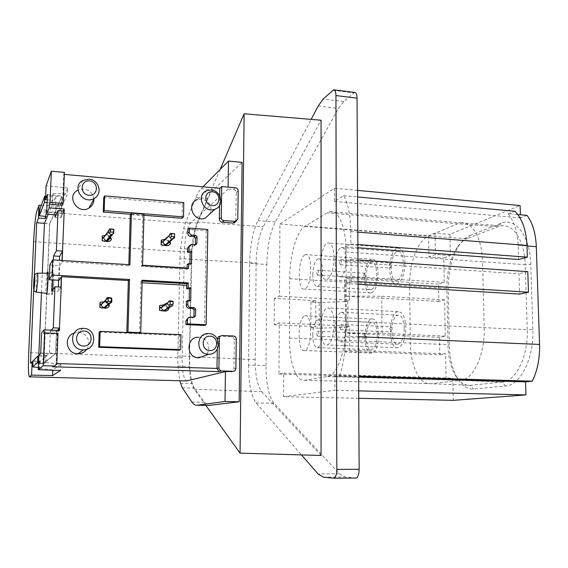 <?xml version="1.0" encoding="UTF-8"?>
<svg xmlns="http://www.w3.org/2000/svg" width="568" height="568" viewBox="0 0 568 568"><rect width="100%" height="100%" fill="white"/><g stroke="black" fill="none" stroke-linecap="round" stroke-linejoin="round"><path stroke-width="0.43" stroke-dasharray="2.84 2.13" d="M265.973 365.572L266.811 264.496L249.679 263.374L248.564 365.018L265.973 365.572C266.051 383.833 268.742 396.4 274.046 403.259L339.451 473.84L345.024 477.021L355.689 478.1L333.501 478.235M266.811 264.496C267.201 246.661 270.034 232.489 275.324 221.981L338.443 108.424L343.675 101.551L354.588 92.435M279.456 296.184L349.405 300.039L344.804 301.644L319.223 302.545L310.93 302.098L315.801 300.657L274.365 298.406L279.456 296.184L279.917 224.048L334.431 188.256L334.46 201.434L343.683 195.697C348.177 203.635 350.548 215.591 350.811 231.574L350.875 244.027L345.195 246.803L345.252 261.99L519.003 273.819L519.621 294.096M274.365 298.406L274.174 324.726L279.286 322.922L349.519 326.167L349.625 350.2L344.819 351.265L344.854 327.48L347.943 327.388L319.223 328.169L319.223 302.545M358.749 398.31L283.574 396.691L283.702 373.162L278.966 374.092L279.286 322.922M283.574 396.691L334.857 390.308L334.829 376.357L339.643 375.576L358.621 376.13M345.252 261.99L350.946 259.427L351.045 281.252L345.33 283.51L345.529 336.164C345.45 351.123 343.484 364.258 339.636 375.576M344.819 351.265L439.817 354.83L439.497 337.3L445.262 336.107L444.574 299.826L438.851 301.438L438.546 284.185L444.247 282.381L443.785 258L450.403 255.572L449.977 234.314L520.11 205.531M527.012 215.371L520.494 217.906L520.394 214.775M278.966 374.092L446.072 378.941L452.838 378.132L453.285 400.341M446.072 378.941L445.596 353.843L349.625 350.2M439.817 354.83L445.596 353.843M505.577 386.013L502.169 382.094L470.354 385.324C465.334 385.693 460.854 383.18 456.913 377.77C451.333 369.534 448.344 358.486 447.946 344.634L446.867 288.445C446.796 272.377 450.105 258.894 456.786 247.996C459.881 243.296 463.303 240.193 467.052 238.681L470.055 235.486C465.987 237.14 462.281 240.505 458.937 245.575C451.723 257.332 448.152 271.845 448.237 289.119L449.323 345.067C449.75 359.963 452.98 371.862 459.015 380.766C463.275 386.623 468.131 389.371 473.584 389.009L505.577 386.013C520.316 385.509 534.154 358.216 532.869 329.433L527.232 329.688L525.201 264.702L482.544 261.777L484.185 327.7C485.136 354.162 473.456 379.431 460.953 380.297L430.92 383.698C419.759 385.267 410.465 365.671 410.373 343.022L409.606 286.073C409.109 263.9 417.636 240.463 428.478 236.153L457.446 223.835L461.081 222.869C472.065 221.186 482.154 238.404 482.544 261.777L346.082 252.014L346.345 321.105C346.686 348.858 337.271 375.476 327.629 376.47L304.519 380.262C295.942 381.973 289.155 361.617 289.439 338.038L289.723 278.739C289.687 255.671 296.539 231.098 304.895 226.355L327.303 212.844L330.114 211.75C338.592 209.727 346.132 227.512 346.082 252.014M470.055 235.486L501.054 223.331C515.219 216.94 530.164 235.905 530.775 264.283L532.869 329.433M518.57 259.512L518.137 245.262C517.54 231.701 514.168 221.172 508.012 213.667L517.831 214.548M345.195 246.803L357.89 247.733M345.33 283.51L358.096 284.284M527.8 271.653L519.003 273.819M350.946 259.427L357.961 259.91M351.045 281.252L358.081 281.685M283.702 373.162L452.838 378.132M444.574 299.826L381.746 296.24L344.74 296.077L344.762 301.658L347.836 301.537L344.762 301.658M445.262 336.107L382.086 333.309L344.875 333.125M304.895 226.355L428.478 236.153L467.052 238.681L497.923 226.696L501.658 225.773C513.578 223.977 524.669 241.244 525.201 264.702L530.775 264.283M327.466 376.499L460.74 380.326L502.204 382.094C515.765 381.469 528.389 356.221 527.232 329.688L346.345 321.105M315.801 300.657L315.78 326.621L274.174 324.726M349.519 326.167L344.854 327.48M310.93 302.098L310.888 327.8L315.78 326.621M310.888 327.8L319.223 328.169M439.497 337.3L344.748 333.153M349.405 300.039L349.306 276.375L344.549 278.313L344.74 296.077M438.851 301.438L344.62 296.12M438.546 284.185L344.549 278.313M444.247 282.381L349.306 276.375M334.46 201.434L520.494 217.906M357.563 190.408L334.431 188.256M358.706 390.883L334.857 390.308M334.829 376.357L358.628 377.038M279.917 224.048L428.599 235.848L435.024 233.114L449.977 234.314M343.683 195.697L357.599 196.961M508.012 213.667L515.048 211.253M428.599 235.848L428.946 256.935L443.785 258M334.012 258.064C333.494 270.254 331.045 277.425 326.664 279.57C318.101 281.82 319.571 243.722 328.063 242.955C331.684 243.097 333.664 248.131 334.012 258.064M304.938 254.876L305.634 254.634C312.84 252.334 312.088 286.783 304.853 288.899L304.363 289.048C297.213 291.072 297.809 257.808 304.938 254.876M334.147 324.399C333.7 336.142 331.371 342.994 327.168 344.961C318.478 347.268 319.067 308.751 327.686 307.955C331.584 308.183 333.736 313.664 334.147 324.399M304.789 315.886L305.123 315.794C312.634 313.401 312.237 349.618 304.704 350.548L304.576 350.577C297.114 352.664 297.376 317.682 304.789 315.886M205.822 405.382L194.22 389.208C190.82 383.45 189.201 372.565 189.364 356.555L191.295 259.434L256.154 263.098C256.509 247.769 258.88 235.635 263.261 226.703L321.062 120.224M321.069 455.479L261.798 391.7C257.439 386.041 255.238 375.377 255.188 359.714L256.154 263.098M220.114 169.498L197.408 222.124C193.809 231.318 191.771 243.757 191.295 259.434M191.494 259.37L179.957 258.618L177.848 355.994L189.563 356.392L192.034 249.331L195.243 229.742L197.437 223.132L208.073 198.509C209.798 194.519 211.594 191.615 213.461 189.804L242.103 162.391M189.563 356.392L189.719 366.367C190.11 373.425 190.954 379.154 192.261 383.542L194.291 388.093L204.508 402.293L208.719 405.431M248.564 365.018C248.585 383.386 251.106 396.017 256.118 402.918L301.473 454.918M249.679 263.374C250.105 245.447 252.838 231.183 257.893 220.59L311.157 119.394M364.954 333.345L363.996 336.015L364.947 338.209C366.211 336.391 366.225 334.772 364.99 333.338L364.954 333.345M390.805 326.77C389.421 328.773 389.428 330.498 390.812 331.939C392.24 330.001 392.254 328.276 390.855 326.763L390.805 326.77M364.55 273.272C363.35 275.189 363.328 276.786 364.486 278.064C365.771 276.282 365.827 274.678 364.649 273.243L364.55 273.272M390.124 263.019C388.782 265.071 388.76 266.768 390.067 268.103C391.515 266.2 391.579 264.489 390.244 262.984L390.124 263.019M316.695 333.977L317.533 336.199C318.683 334.353 318.705 332.706 317.604 331.25L316.695 333.977M339.856 327.346L340.814 329.696C342.106 327.715 342.128 325.961 340.878 324.434L339.856 327.346M316.738 273.052L317.512 275.104C318.683 273.279 318.74 271.653 317.689 270.212L316.738 273.052M339.671 262.629L340.551 264.78C341.872 262.835 341.936 261.102 340.75 259.576L339.671 262.629M312.712 335.113C313.039 326.408 314.743 321.31 317.839 319.819C320.7 320.04 322.276 324.2 322.56 332.294C322.219 341.091 320.515 346.21 317.441 347.651C314.537 347.36 312.961 343.178 312.712 335.113M335.354 328.638C335.66 337.186 337.456 341.602 340.743 341.872C344.229 340.296 346.146 334.822 346.501 325.443C346.146 316.859 344.35 312.471 341.112 312.272C337.605 313.898 335.688 319.358 335.354 328.638M312.791 274.841C313.16 265.824 314.949 260.506 318.165 258.887C324.143 257.077 323.582 284.554 317.59 286.293L317.171 286.421C314.459 286.208 312.996 282.346 312.791 274.841M335.212 264.652C335.596 255.018 337.619 249.309 341.283 247.534C348.014 245.546 347.453 274.656 340.693 276.666L340.182 276.815C337.129 276.63 335.475 272.569 335.212 264.652M377.322 334.687C377.01 343.32 375.121 348.333 371.657 349.732C364.493 351.358 364.755 322.851 371.884 322.404C375.121 322.645 376.932 326.742 377.322 334.687M404.274 328.126C403.812 319.706 401.753 315.382 398.104 315.169C390.046 315.709 389.818 345.99 397.92 344.194C401.839 342.674 403.954 337.314 404.274 328.126M371.337 289.481L370.854 289.602C363.776 291.164 364.734 262.956 371.763 262.558C378.494 260.847 378.089 287.82 371.337 289.481M397.337 280.237L396.762 280.379C388.775 282.09 389.833 252.142 397.77 251.652C405.346 249.778 404.941 278.327 397.337 280.237M371.827 353.055L371.678 353.076C362.987 355.064 362.924 320.842 371.564 319.152L371.955 319.067C380.695 316.802 380.61 352.188 371.827 353.055M405.857 327.736C405.275 317.256 402.712 311.882 398.175 311.626C388.15 312.315 387.859 349.945 397.948 347.751C402.826 345.862 405.46 339.195 405.857 327.736M371.358 292.761C379.779 290.773 380.304 257.098 371.912 259.249L371.103 259.484C362.81 262.253 362.462 294.806 370.783 292.903L371.358 292.761M405.027 262.977C404.522 253.271 402.158 248.33 397.941 248.145C388.065 248.763 386.737 285.995 396.691 283.886C401.768 281.842 404.551 274.876 405.027 262.977M350.875 244.027L357.875 244.545M450.403 255.572L435.393 254.478L428.946 256.935M435.024 233.114L435.393 254.478M47.108 273.229C46.249 276.886 45.554 289.495 46.015 293.209M48.28 214.264L55.884 196.13L55.117 214.803M51.212 330.143L50.339 331.116L49.43 353.104L38.482 362.86L38.773 356.037M41.478 292.74L42.309 273.194M53.392 259.924L52.568 279.932M55.884 196.13L61.862 196.627L60.996 217.679L64.014 211.047M55.018 217.232L60.996 217.679M44.432 223.423L49.757 223.813L61.862 196.627M108.935 304.065L105.882 302.282L101.842 302.062M82.772 180.475L77.539 190.287L83.681 188.966C89.645 189.975 93.038 193.376 93.862 199.155M207.121 190.536L197.437 199.574L201.512 199.041C209.322 201.086 212.233 205.907 210.259 213.511M208.385 333.565L198.956 337.243C207.867 337.179 212.283 350.087 205.197 355.504M74.067 333.082L78.398 332.379C86.677 332.394 91.881 342.76 86.854 349.221M99.187 332.095L179.523 335.361L179.211 350.179M143.945 215.293L130.569 214.242M103.717 197.508L182.342 204.054L182.037 218.289M169.931 241.712L167.475 240.243L162.725 239.845M110.419 237.076L108.495 236.039L103.944 235.656M168.866 307.863L165.458 305.421L161.411 305.201M61.181 287.11L59.477 328.183M55.224 365.579L56.118 363.548L57.29 334.169L43.921 333.636M217.281 349.221L217.438 339.217M222.159 335.553L220.199 336.213L231.574 336.675C233.27 336.916 234.194 337.917 234.335 339.678L233.952 368.937L232.511 371.429M235.45 187.809L233.569 189.534L228.08 189.045L228.109 187.142M233.569 189.534C235.23 189.854 236.125 190.855 236.274 192.545L235.713 221.484M219.539 205.403L219.688 195.832M62.452 205.24L63.687 174.333L64.34 174.39M64.141 211.055L63.999 211.509M64.198 211.062L62.53 251.241M62.182 260.478L62.132 261.699L128.787 265.838L128.822 264.645M143.974 214.122L142.753 215.563L130.299 214.583M142.753 215.563L141.389 265.164L142.575 265.235M187.135 264.674L189.918 264.851L189.939 263.644M195.449 244.666L193.922 245.894L189.321 245.774M193.922 245.894L195.364 244.567M207.803 229.479L206.205 230.793L187.859 229.408M206.205 230.793L204.53 325.436M194.05 317.2L192.509 317.974L188.327 317.839M192.509 317.974L193.83 317.185M186.382 301.281L189.179 301.423L189.201 300.465M142.092 282.786L140.907 282.722L139.508 333.359L140.111 333.025M126.827 332.479L126.813 332.841L139.508 333.359M59.115 280.301L59.704 265.639L61.997 261.919L62.054 260.471M60.982 287.415L58.177 291.349L58.355 286.961M58.625 280.272L59.427 260.3M188.533 268.38L187.334 269.239L187.064 268.288M64.014 211.147L61.039 217.111M47.605 272.029L49.629 223.756L61.997 195.91L61.223 215.279L63.282 210.991M59.399 330.477L56.48 333.466L55.664 353.665L43.771 363.548L47.605 272.065M56.424 331.953L57.908 330.413M56.431 331.847L55.565 353.31L43.928 363.023L49.757 223.813M30.495 363.271L43.771 363.548M44.467 223.338L49.629 223.756M33.739 289.268L34.286 276.815M40.718 353.289L55.664 353.665M33.008 360.808L39.987 361.014L39.185 361.731L32.972 361.631M45.404 356.15L46.328 355.319L46.029 362.512L45.106 363.271L45.404 356.15L38.837 356.037M38.88 355.085L46.328 355.319M56.48 333.466L41.585 332.862M190.699 300.543L189.179 301.423M191.423 263.744L189.918 264.851M47.449 194.554L61.997 195.91M56.09 214.874L61.223 215.279M47.222 199.808L52.767 200.419L51.802 202.755L47.116 202.435M179.523 335.361L180.993 334.694M45.106 363.271L38.56 362.554M38.347 367.553L39.703 367.716L39.987 361.014M39.185 361.731L38.901 368.369L39.703 367.716M46.029 362.512L60.819 364.344L52.81 369.867L38.901 368.369M45.376 216.387L45.554 212.148L46.398 210.061L46.122 216.465M46.398 210.061L39.568 209.968M45.554 212.148L59.207 211.814L67.521 193.865L53.051 193.574L52.078 195.974L51.802 202.755M52.078 195.974L45.66 196.109M53.051 193.574L52.767 200.419M41.308 205.318L59.42 206.397L67.748 188.036L67.521 193.865M59.42 206.397L59.207 211.814M52.796 370.222L52.81 369.867M60.819 364.344L60.577 370.492M228.08 189.045L190.372 223.316C186.971 227.832 184.976 237.353 184.38 251.872L182.158 357.783C182.094 371.138 183.542 378.849 186.51 380.922M67.748 188.036L46.107 185.715M179.957 258.618L180.503 248.543L183.613 228.861L185.722 222.23L195.932 197.472C197.586 193.454 199.304 190.536 201.093 188.704L202.975 186.801M177.848 355.994L177.969 366.005L179.715 380.745M64.425 172.388L63.687 174.333M57.29 334.169L57.993 333.451M182.342 204.054L183.798 202.563M38.482 362.86L43.928 363.023M52.114 291.029L58.177 291.349M49.43 353.104L55.565 353.31M50.339 331.116L56.431 331.357L56.41 331.84M57.354 330.391L56.431 331.357M46.448 294.416L52.149 294.707C50.822 295.956 51.901 273.357 53.207 272.399C53.754 272.597 53.932 275.75 53.747 281.856C53.399 288.636 52.888 292.896 52.213 294.636M53.683 281.991C53.868 276.169 53.697 273.265 53.172 273.272C51.979 273.961 50.964 295.197 52.199 293.848C52.845 292.662 53.335 288.707 53.683 281.991M49.835 265.036L59.704 265.639M129.93 264.716L128.787 265.838M126.813 332.841L127.374 332.5M140.907 282.722L141.219 281.025L142.163 280.23M142.568 265.504L141.595 266.392L141.389 265.164M518.137 245.262L526.983 245.958M345.529 336.164L358.394 336.71M382.086 333.309L381.746 296.24M347.836 301.537L347.943 327.388M501.054 223.331L497.923 226.696L457.446 223.835L327.303 212.844M289.723 278.739L446.867 288.445L448.237 289.119M289.439 338.038L447.946 344.634L449.323 345.067M304.519 380.262L430.92 383.698L470.354 385.324L473.584 389.009M255.188 359.714L189.364 356.555M261.798 391.7L194.22 389.208M197.408 222.124L263.261 226.703M332.777 90.248L353.701 92.896M318.215 105.989L338.443 108.424M343.675 101.551L323.213 99.031M323.348 477.141L345.024 477.021M339.451 473.84L318.059 473.932M256.118 402.918L274.046 403.259M275.324 221.981L257.893 220.59M350.811 231.574L357.804 232.127M61.955 261.954L62.011 260.464M161.624 305.208L164.294 304.625L170.23 300.855M162.725 305.023L164.294 304.625M168.242 308.239L167.155 307.572L173.169 303.887M170.379 300.87L164.436 304.633L165.018 305.378M164.436 304.633C166.126 304.888 167.028 305.868 167.155 307.572L168.057 308.353M173.169 304.043L167.155 307.714L166.907 308.8M102.077 302.07L104.342 301.487L108.701 297.525M101.345 304.2L103.731 301.523L104.342 301.487M111.882 300.933L107.43 304.796L107.657 305.172M107.906 304.966L107.444 304.498L107.331 305.456M109.013 297.54L104.647 301.501L105.456 302.24M104.647 301.501C106.393 301.764 107.324 302.758 107.444 304.498L111.889 300.621M114.069 232.206L109.546 238.198M108.531 236.054L109.581 238.269M111.229 228.968L106.848 234.811L107.615 235.89M106.848 234.811C108.573 235.102 109.496 236.103 109.61 237.807L114.076 232.049M104.455 235.663L106.692 234.797L111.079 228.954M103.738 237.388L105.435 234.989L106.692 234.797M174.688 236.6L168.696 242.074L168.859 242.685M168.511 243.005L168.703 241.925L174.688 236.451M168.952 242.593L168.703 241.925C168.575 240.257 167.681 239.277 166.012 238.986L166.601 240.094M163.194 239.852L165.863 238.986L171.784 233.42M171.934 233.427L166.012 238.986M163.939 239.604L165.863 238.986M190.372 245.646L191.885 244.41M188.924 317.803L190.443 317.029M33.633 241.649L184.38 251.872M182.158 357.783L28.72 352.657M190.372 223.316L36.728 211.445M56.814 362.987L56.118 363.548M195.932 197.472L208.073 198.509M201.093 188.704L213.461 189.804M197.437 223.132L185.722 222.23M195.243 229.742L183.613 228.861M192.034 249.331L180.503 248.543M177.969 366.005L189.719 366.367M180.34 383.244L192.261 383.542M182.264 387.802L194.291 388.093M204.508 402.293L191.97 402.052M237.807 218.929L235.905 220.512M236.274 192.545L238.169 190.834M235.89 368.447L233.952 368.937M234.335 339.678L236.267 339.046M233.483 336.015L231.574 336.675M220.313 336.213L222.273 335.553M141.219 281.025L142.142 281.082M187.362 269.225L141.617 266.378L187.334 269.239M56.417 331.733L57.688 330.406M63.957 211.559L61.01 217.324M36.38 292.215C35.585 291.76 36.565 273.691 37.417 273.158L37.538 273.158M456.786 247.996L458.937 245.575M456.913 377.77L459.015 380.766M460.904 222.89L501.658 225.773M460.776 380.319L502.204 382.094M330.114 211.75L461.081 222.869M327.629 376.47L460.953 380.297M334.254 89.858L333.622 89.779M364.99 333.338L317.604 331.25M364.947 338.209L317.533 336.199M340.814 329.696L390.812 331.939M340.878 324.434L390.855 326.763M317.512 275.104L364.486 278.064M317.689 270.212L364.649 273.243M340.551 264.78L390.067 268.103M340.75 259.576L390.244 262.984M317.441 347.651L371.657 349.732M317.839 319.819L371.884 322.404M340.743 341.872L397.92 344.194M341.112 312.272L398.104 315.169M317.171 286.421L370.854 289.602M318.165 258.887L371.763 262.558M340.182 276.815L396.762 280.379M341.283 247.534L397.77 251.652M371.678 353.076L304.576 350.577M371.955 319.067L305.123 315.794M398.175 311.626L327.686 307.955M397.948 347.751L327.168 344.961M370.783 292.903L304.363 289.048M371.912 259.249L305.634 254.634M397.941 248.145L328.063 242.955M396.691 283.886L326.664 279.57M166.708 309.169L167.049 307.799C165.856 305.35 165.252 304.519 165.245 305.307L165.473 305.428M163.818 304.64L169.896 300.777M102.602 301.956L103.752 301.53L108.218 297.426M105.904 302.29L105.591 302.14C105.598 301.338 106.202 302.19 107.402 304.689L107.331 305.463M104.583 235.528L105.598 235.024L110.085 228.748M168.483 243.026L167.517 240.257M171.089 233.214L164.855 239.1M195.917 244.623L194.384 245.845M188.569 317.81L190.081 317.036M192.687 317.966L194.228 317.192M189.435 245.738L190.94 244.51M82.942 328.347L77.78 332.372M53.207 272.391L47.677 272.072M46.846 293.294L52.199 293.848M47.946 273.236L53.172 273.272M33.661 288.182C33.441 285.186 34.165 276.282 34.478 275.941"/><path stroke-width="0.85" d="M355.689 478.1L356.086 478.079C357.996 477.276 359.011 474.358 359.154 469.303L357.038 98.193C356.917 94.338 356.101 92.421 354.588 92.435L334.254 89.858M520.394 214.775L520.11 205.531L357.563 190.408M358.749 398.31L453.285 400.341L525.947 394.909L525.549 381.852L532.294 381.192C537.442 370.684 539.863 358.436 539.55 344.449L536.313 246.689C535.702 233.214 532.599 222.777 527.012 215.371L517.831 214.548M357.89 247.733L518.57 259.512L527.338 257.155L526.969 245.44C526.245 230.338 522.276 218.943 515.048 211.253L357.599 196.961M358.096 284.284L519.621 294.096L528.453 292.186L527.8 271.653L357.961 259.91M358.081 281.685L528.453 292.186M358.621 376.13L532.294 381.192M525.947 394.909L358.706 390.883M358.628 377.038L525.549 381.852M244.148 113.777L321.062 120.224L321.069 455.479L240.058 453.143L244.148 113.777L220.114 169.498M240.058 453.143L205.822 405.382M208.719 405.431L239.156 401.761L242.103 162.391L228.485 161.042L228.109 187.142M301.473 454.918L318.059 473.932L323.348 477.141L333.885 478.213C335.695 477.404 336.675 474.457 336.824 469.374L335.936 95.559C335.83 91.682 335.063 89.751 333.622 89.779L323.213 99.031L318.215 105.989L311.157 119.394M357.875 244.545L527.338 257.155M46.015 293.209L46.505 294.338C47.733 292.981 48.756 270.332 47.52 272.058L47.108 273.229M55.117 214.803L55.018 217.232L58.042 210.579L64.198 211.062L62.53 251.241M42.309 273.194L44.432 223.423L48.28 214.264M38.773 356.037L41.478 292.74M51.212 330.143L53.278 327.842L54.947 286.776L52.114 291.029L52.568 279.932M62.608 251.106L56.417 250.694L53.555 255.941L53.392 259.924M56.417 250.694L58.042 210.579M101.842 302.062L100.032 302.439L99.861 307.48L105.257 308.218C107.317 308.268 108.68 307.38 109.34 305.57L108.935 304.065M93.862 199.155C93.933 203.046 92.307 206.021 88.984 208.08C77.816 215.059 65.796 196.4 77.539 190.287M210.259 213.511L205.169 218.204C193.759 222.919 185.637 203.351 197.437 199.574M205.197 355.504L198.878 357.804C185.963 358.266 185.701 336.675 198.587 337.236M86.854 349.221C84.682 352.089 81.771 353.601 78.114 353.736C66.456 354.439 62.991 336.654 74.067 333.082M100.153 331.385L99.187 332.095L98.676 347.296L179.211 350.179L180.674 349.611L180.993 334.694L100.153 331.385L99.641 346.686L180.674 349.611M183.492 216.891L183.798 202.563L104.689 195.932L104.2 210.607L183.492 216.891L182.037 218.289L143.945 215.293M130.569 214.242L103.227 212.091L103.717 197.508L104.689 195.932M162.725 239.845L161.262 240.129L161.149 244.907L166.474 245.703C168.483 245.802 169.853 244.986 170.563 243.253L169.931 241.712M103.944 235.656L102.268 236.061L102.112 240.676L107.43 241.599C109.461 241.691 110.796 240.853 111.427 239.093L110.419 237.076M161.411 305.201L159.658 305.548L159.537 310.398L164.876 311.094C166.9 311.15 168.249 310.284 168.937 308.502L168.866 307.863M61.124 287.11L61.522 276.687L128.354 280.528L129.497 279.499L52.057 275.019L49.224 279.747L59.115 280.301L61.522 276.687M57.908 330.413L59.491 328.183L59.399 330.477L44.077 329.852L43.921 333.636L44.595 332.919L57.993 333.451L56.814 362.987C56.552 364.869 55.451 365.87 53.513 366.005L43.218 365.7L44.595 332.919M221.74 370.968L221.648 370.968C219.965 370.698 219.063 369.683 218.929 367.929L219.383 338.365C219.567 336.646 220.49 335.709 222.159 335.553L233.483 336.015C235.18 336.256 236.111 337.257 236.267 339.018L235.89 368.447C235.699 370.222 234.74 371.174 233.015 371.302L221.74 370.968L218.992 371.635L216.976 368.426L217.281 349.221M217.438 339.217L217.438 339.004C217.622 337.3 218.545 336.37 220.199 336.213M232.511 371.429L225.446 371.614L186.51 380.922M179.715 380.745L182.264 387.802L191.97 402.052C193.553 404.38 195.25 405.438 197.06 405.225L225.02 401.484L225.446 371.614M225.02 401.484L239.156 401.761M235.713 221.484L234.165 222.961L233.114 223.089L222.052 222.216C220.37 221.918 219.461 220.909 219.319 219.198L219.539 205.403M219.688 195.832L219.802 188.306L64.34 174.39M49.366 204.196L62.452 205.24L63.183 203.458L50.069 202.4L49.366 204.196L49.21 207.838L64.227 209.024L64.141 211.055M62.054 260.471L62.551 251.241L62.182 260.478M128.822 264.645L130.299 214.583L131.442 213.128L143.974 214.122L142.568 265.504L188.533 268.38L188.626 263.559L187.135 264.674L187.064 268.288M189.939 263.644L190.166 252.426L187.39 252.235L187.468 248.301L189.321 245.774M195.491 238.162L194.1 236.636L190.557 236.38C188.839 236.082 187.916 235.06 187.774 233.32L187.859 229.408L189.35 228.08L189.272 232.014C189.407 233.767 190.337 234.79 192.069 235.088L195.633 235.351L197.025 236.891L195.491 238.162L195.364 244.567L196.904 243.331L195.917 244.623L190.94 244.51L188.959 247.087L188.881 251.049L191.672 251.241L190.166 252.426M195.648 309.212L194.1 310.036L192.694 308.509L189.116 308.332C187.376 308.069 186.439 307.054 186.297 305.279L186.382 301.281L187.88 300.401L187.802 304.42C187.937 306.209 188.881 307.231 190.628 307.494L194.235 307.678L195.648 309.212L195.52 315.801L194.228 317.192L190.081 317.036C188.512 317.292 187.646 318.222 187.483 319.834L187.404 323.881L185.899 324.612L204.53 325.436L206.141 324.719L207.803 229.479L189.35 228.08M185.899 324.612L185.984 320.593L188.327 317.839M193.83 317.185L193.972 316.582L195.52 315.801M194.1 310.036L193.972 316.582M189.201 300.465L189.435 288.863L186.638 288.707L186.709 285.335L142.092 282.786M126.827 332.479L128.354 280.528M61.344 278.391L60.996 287.103M59.427 260.3L59.583 256.324L62.409 251.475M58.355 286.961L58.625 280.272M164.876 311.094L164.301 310.384L170.244 306.777L164.159 310.376C162.469 310.121 161.56 309.141 161.433 307.437L167.304 303.589L161.44 307.288L160.02 307.629L159.658 305.548M159.537 310.398L160.02 307.778L161.433 307.437L163.818 304.64M170.23 300.855L173.105 301.359L173.169 304.043L172.999 301.644L170.13 301.494L170.059 304.384L168.802 305.385L170.095 306.77M167.297 303.745L168.802 305.385M170.13 301.494L168.895 301.146L167.304 303.589M170.059 304.384L172.935 304.533M169.782 300.855L168.895 301.146M170.244 306.777L173.006 305.598M99.861 307.48L100.252 304.824L101.338 304.498L105.62 300.614L101.345 304.2L100.266 304.526L100.032 302.439M105.62 300.614L108.815 303.717L104.448 307.508L105.257 308.218M111.221 301.416L111.321 298.306L108.176 298.143L108.076 301.253L111.221 301.416L111.477 302.503L111.882 300.933L111.619 298.037L108.701 297.525M108.176 298.143L107.082 297.802L105.627 300.302M108.076 301.253L106.94 302.275M109.404 303.667L111.477 302.503M108.119 297.518L107.082 297.802M102.112 240.676L102.46 238.07L103.731 237.538L108.041 231.616L103.738 237.388L102.467 237.928L102.268 236.061M108.034 231.765L110.888 234.854L113.678 233.491L113.813 229.266L109.965 228.911M113.529 229.33L110.575 229.11L110.483 232L113.437 232.213L113.813 229.266M113.437 232.213L113.678 233.491M110.575 229.11L109.489 228.947L108.041 231.616M110.483 232L109.347 233.178M166.474 245.703L165.877 244.623L171.65 239.206L165.728 244.623L163.059 245.461M170.918 233.377L174.632 233.732L174.532 237.878L174.632 233.732M174.532 233.81L170.471 233.427L168.881 236.032L163.037 241.535L161.631 242.046L161.262 240.129M161.149 244.907L161.631 242.188L163.03 241.677L168.881 236.032M171.692 233.597L171.621 236.437L174.468 236.643M168.881 236.181L171.65 239.206M171.621 236.437L170.372 237.58M171.799 239.22L174.532 237.878M63.282 210.991L64.227 209.024M34.286 276.815L36.664 222.713L44.467 223.338M32.972 361.631L32.177 361.617L30.495 363.271L33.739 289.268M38.837 356.037L37.893 356.022L33.008 360.808L32.745 366.871L38.347 367.553M32.177 361.617L31.588 375.114L52.575 375.562L60.577 370.492L38.255 369.732L38.88 355.085L40.718 353.289L41.585 332.862L44.077 329.852M197.025 236.891L196.904 243.331M189.435 288.863L190.947 287.898L190.699 300.543L187.88 300.401M142.142 281.082L187.071 283.666L188.235 282.892L188.136 287.742L190.947 287.898M188.136 287.742L186.638 288.707M188.881 251.049L187.39 252.235M188.626 263.559L191.423 263.744L191.672 251.241M187.071 283.666L186.709 285.335M63.183 203.458L64.425 172.388L51.376 171.209L46.107 185.715L45.511 199.624L47.449 194.554L46.619 214.136L56.09 214.874M45.511 199.624L47.222 199.808M44.481 202.251L39.32 215.755L39.568 209.968L44.737 196.123L44.481 202.251L47.116 202.435M39.32 215.755L46.122 216.465L45.284 218.495L38.447 218.048L39.007 205.183L41.308 205.318M36.664 222.713L38.447 218.048M187.404 323.881L206.141 324.719M104.2 210.607L103.227 212.091M46.619 214.136L49.21 207.838M37.893 356.022L37.616 362.455L32.745 366.871M38.56 362.554L37.616 362.455M45.284 218.495L45.376 216.387M45.66 196.109L44.737 196.123M84.142 331.045C74.465 330.555 73.89 345.784 83.602 346.061C93.28 346.473 93.791 331.357 84.142 331.045M210.039 336.178C201.107 335.724 200.838 350.364 209.798 350.612C218.715 350.996 218.936 336.462 210.039 336.178M212.468 191.764C203.742 190.912 203.479 204.913 212.233 205.573C220.952 206.361 221.165 192.46 212.468 191.764M89.545 180.929C80.095 180.006 79.548 194.547 89.027 195.271C98.463 196.116 98.953 181.682 89.545 180.929M31.588 375.114L29.458 376.847C28.379 376.137 28.137 368.071 28.72 352.657L33.633 241.649C34.4 226.426 35.429 216.358 36.728 211.445L39.007 205.183M52.575 375.562L52.796 370.222M83.56 328.361C97.206 328.389 96.986 350.207 83.29 349.845C69.282 350.52 68.962 327.999 82.942 328.347L83.56 328.361M208.761 333.572C221.449 333.586 221.449 354.759 208.712 354.226C195.775 354.673 195.477 332.983 208.385 333.565L208.761 333.572M211.204 190.017C221.392 190.429 224.452 206.291 214.896 209.244C203.472 213.944 195.314 194.291 207.121 190.536L211.204 190.017M88.942 179.168C98.974 179.602 102.986 193.993 94.281 198.388C83.077 205.353 70.986 186.581 82.772 180.475L88.942 179.168M218.992 371.635L52.568 366.758L55.224 365.579M51.376 171.209L50.069 202.4M235.45 187.809L221.719 186.567L221.243 217.608C221.385 219.326 222.301 220.341 223.984 220.647L236.061 221.392L237.807 218.929L238.169 190.834C238.027 189.144 237.133 188.136 235.479 187.809L235.45 187.809M221.719 186.567L219.802 188.306M202.975 186.801L228.485 161.042M43.218 365.7L38.255 369.732M99.641 346.686L98.676 347.296M59.477 328.183L61.181 287.11L54.947 286.776M53.555 255.941L59.583 256.324M53.278 327.842L59.555 328.105M57.688 330.406L59.32 328.347L57.354 330.391M52.057 275.019L52.675 259.881L49.835 265.036L49.224 279.747M52.675 259.881L129.93 264.716L131.442 213.128M127.374 332.5L127.956 332.145L129.497 279.499M140.111 333.025L140.729 332.671L127.956 332.145M188.235 282.892L142.163 280.23L140.729 332.671M526.983 245.958L536.313 246.689M358.394 336.71L539.55 344.449M357.038 98.193L335.936 95.559M336.824 469.374L359.154 469.303M357.804 232.127L526.969 245.44M56.736 363.57L216.976 368.426L218.929 367.929M142.575 265.235L187.064 268.025M62.011 260.464L62.373 251.517M60.953 287.103L61.301 278.426M164.159 310.376L161.482 310.93M168.937 308.36L168.242 308.239M168.057 308.353L168.937 308.502M166.907 308.8L164.301 310.384M108.502 303.702L104.143 307.494L101.878 308.055M104.143 307.494C102.389 307.238 101.459 306.237 101.338 304.498L101.345 304.2M107.657 305.172L109.34 305.57M107.331 305.456L104.448 307.508M109.347 305.272L107.906 304.966M107.43 241.599L106.656 240.548L111.037 234.868M109.546 238.198L109.56 238.24C108.935 239.888 108.367 240.598 107.856 240.378L106.656 240.548M109.581 238.269L111.427 239.093M111.427 238.943L109.596 238.141L107.856 240.378L112.563 234.321M110.888 234.854L106.507 240.534L104.271 241.379M106.507 240.534C104.775 240.25 103.852 239.249 103.731 237.538L103.738 237.388M168.859 242.685L170.563 243.253M170.57 243.104L168.952 242.593M165.728 244.623C164.06 244.339 163.158 243.36 163.03 241.677L164.855 239.1M168.511 243.005L166.836 244.524L165.877 244.623M194.1 236.636L195.633 235.351M192.069 235.088L190.557 236.38M187.483 319.834L185.984 320.593M192.694 308.509L194.235 307.678M190.628 307.494L189.116 308.332M186.297 305.279L187.802 304.42M187.774 233.32L189.272 232.014M188.959 247.087L187.468 248.301M29.458 376.847L187.191 380.936M52.568 366.758L53.513 366.005M209.869 405.453L197.06 405.225M223.991 220.647L222.052 222.216M219.319 219.198L221.243 217.608M233.114 223.089L235.003 221.52M231.098 371.777L233.015 371.302M219.383 338.365L217.438 339.004M34.478 275.941C34.755 274.436 35.734 273.506 37.417 273.158C37.815 273.151 37.921 275.842 37.722 281.224L36.38 292.215M33.931 289.24C34.598 288.068 35.202 274.387 34.52 275.842C33.86 277.12 33.271 290.525 33.931 289.24M356.086 478.079L333.885 478.213M161.397 305.201L162.725 305.023M166.708 309.169C165.359 310.476 164.699 310.888 164.734 310.412L170.819 306.684M101.828 302.07L102.602 301.956M107.331 305.463C105.811 307.522 105.03 308.197 104.988 307.487L109.496 303.589M103.923 235.663L104.583 235.528M162.704 239.845L163.939 239.604M168.483 243.026L173.105 238.816M218.929 371.621L221.648 370.968M83.29 349.845L78.114 353.736M208.712 354.226L198.878 357.804M214.896 209.244L205.169 218.204M94.281 198.388L88.984 208.08M236.061 221.392L234.165 222.961M33.661 288.182C34.414 291.696 33.207 290.653 36.487 292.222L46.846 293.294M37.538 273.158L47.946 273.236"/></g></svg>

